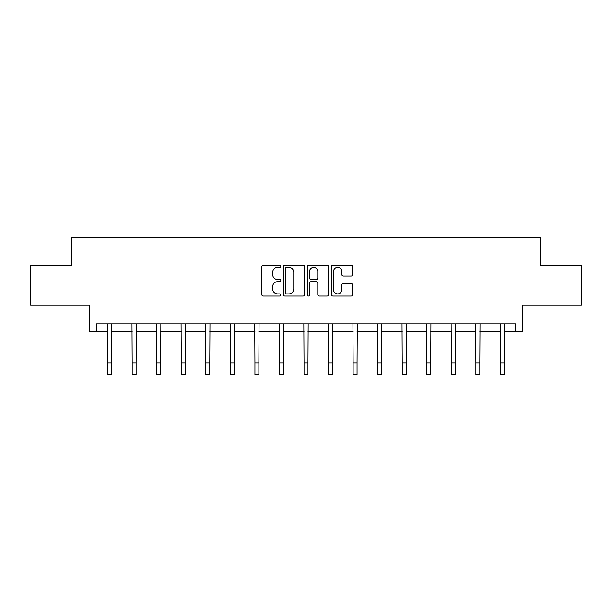 <?xml version="1.0" encoding="UTF-8"?>
<svg xmlns="http://www.w3.org/2000/svg" width="612" height="612" viewBox="0 0 612 612"><rect width="100%" height="100%" fill="white"/><g stroke="black" fill="none" stroke-linecap="round" stroke-linejoin="round"><path stroke-width="0.92" d="M280.824 266.243A1.079 1.079 0 0 0 279.738 265.164L263.328 265.164A1.545 1.545 0 0 0 261.783 266.702L261.783 294.51A1.545 1.545 0 0 0 263.328 296.055L279.738 296.055A1.079 1.079 0 0 0 280.824 294.976A1.079 1.079 0 0 0 279.738 293.89L277.618 293.89A4.942 4.942 0 0 1 272.677 288.948L272.677 286.63A4.942 4.942 0 0 1 277.618 281.688L279.738 281.688A1.079 1.079 0 0 0 280.824 280.61A1.079 1.079 0 0 0 279.738 279.523L277.618 279.523A4.942 4.942 0 0 1 272.677 274.581L272.677 272.263A4.942 4.942 0 0 1 277.618 267.322L279.738 267.322A1.079 1.079 0 0 0 280.824 266.243M96.306 331.758L96.306 323.886L515.694 323.886L515.694 331.758L522.855 331.758L522.855 304.998L581.4 304.998L581.4 265.662L540.251 265.662L540.251 237.334L71.749 237.334L71.749 265.662L30.6 265.662L30.6 304.998L89.145 304.998L89.145 331.758L107.635 331.758M351.143 276.05A1.545 1.545 0 0 0 352.688 274.505L352.688 266.702A1.545 1.545 0 0 0 351.143 265.164L332.913 265.164A1.545 1.545 0 0 0 331.375 266.702L331.375 294.51A1.545 1.545 0 0 0 332.913 296.055L351.143 296.055A1.545 1.545 0 0 0 352.688 294.51L352.688 285.085A1.545 1.545 0 0 0 351.143 283.54L343.34 283.54A1.545 1.545 0 0 0 341.802 285.085L341.802 289.759A4.131 4.131 0 0 1 337.663 293.89A4.131 4.131 0 0 1 333.532 289.759L333.532 271.453A4.131 4.131 0 0 1 337.663 267.322A4.131 4.131 0 0 1 341.802 271.453L341.802 274.505A1.545 1.545 0 0 0 343.34 276.05L351.143 276.05M304.646 266.702A1.545 1.545 0 0 0 303.101 265.164L284.878 265.164A1.545 1.545 0 0 0 283.333 266.702L283.333 294.51A1.545 1.545 0 0 0 284.878 296.055L303.101 296.055A1.545 1.545 0 0 0 304.646 294.51L304.646 266.702M308.899 265.164L327.122 265.164A1.545 1.545 0 0 1 328.667 266.702L328.667 294.51A1.545 1.545 0 0 1 327.122 296.055L319.326 296.055A1.545 1.545 0 0 1 317.781 294.51L317.781 283.234A1.545 1.545 0 0 0 316.236 281.688L311.057 281.688A1.545 1.545 0 0 0 309.511 283.234L309.511 294.976A1.079 1.079 0 0 1 308.433 296.055A1.079 1.079 0 0 1 307.354 294.976L307.354 266.702A1.545 1.545 0 0 1 308.899 265.164M111.568 331.758L132.184 331.758M136.116 331.758L156.733 331.758M160.665 331.758L181.282 331.758M185.214 331.758L205.831 331.758M209.771 331.758L230.38 331.758M234.32 331.758L254.936 331.758M258.868 331.758L279.485 331.758M283.417 331.758L304.034 331.758M307.966 331.758L328.583 331.758M332.515 331.758L353.132 331.758M357.064 331.758L377.68 331.758M381.62 331.758L402.229 331.758M406.169 331.758L426.786 331.758M430.718 331.758L451.335 331.758M455.267 331.758L475.884 331.758M479.816 331.758L500.432 331.758M504.364 331.758L515.694 331.758M286.577 267.322A1.079 1.079 0 0 0 285.49 268.408L285.49 292.811A1.079 1.079 0 0 0 286.577 293.89L288.818 293.89A4.942 4.942 0 0 0 293.76 288.948L293.76 272.263A4.942 4.942 0 0 0 288.818 267.322L286.577 267.322M317.781 271.537A4.131 4.131 0 0 0 313.65 267.398A4.131 4.131 0 0 0 309.511 271.537L309.511 277.986A1.545 1.545 0 0 0 311.057 279.523L316.236 279.523A1.545 1.545 0 0 0 317.781 277.986L317.781 271.537M107.437 323.886L107.635 362.862L111.568 362.862L111.766 323.886M107.635 362.862L107.635 374.666L111.568 374.666L111.568 362.862M131.985 323.886L132.184 362.862L136.116 362.862L136.315 323.886M132.184 362.862L132.184 374.666L136.116 374.666L136.116 362.862M156.534 323.886L156.733 362.862L160.665 362.862L160.864 323.886M156.733 362.862L156.733 374.666L160.665 374.666L160.665 362.862M181.083 323.886L181.282 362.862L185.214 362.862L185.421 323.886M181.282 362.862L181.282 374.666L185.214 374.666L185.214 362.862M205.632 323.886L205.831 362.862L209.771 362.862L209.97 323.886M205.831 362.862L205.831 374.666L209.771 374.666L209.771 362.862M230.181 323.886L230.38 362.862L234.32 362.862L234.518 323.886M230.38 362.862L230.38 374.666L234.32 374.666L234.32 362.862M254.73 323.886L254.936 362.862L258.868 362.862L259.067 323.886M254.936 362.862L254.936 374.666L258.868 374.666L258.868 362.862M279.286 323.886L279.485 362.862L283.417 362.862L283.616 323.886M279.485 362.862L279.485 374.666L283.417 374.666L283.417 362.862M303.835 323.886L304.034 362.862L307.966 362.862L308.165 323.886M304.034 362.862L304.034 374.666L307.966 374.666L307.966 362.862M328.384 323.886L328.583 362.862L332.515 362.862L332.714 323.886M328.583 362.862L328.583 374.666L332.515 374.666L332.515 362.862M352.933 323.886L353.132 362.862L357.064 362.862L357.27 323.886M353.132 362.862L353.132 374.666L357.064 374.666L357.064 362.862M377.482 323.886L377.68 362.862L381.62 362.862L381.819 323.886M377.68 362.862L377.68 374.666L381.62 374.666L381.62 362.862M402.03 323.886L402.229 362.862L406.169 362.862L406.368 323.886M402.229 362.862L402.229 374.666L406.169 374.666L406.169 362.862M426.579 323.886L426.786 362.862L430.718 362.862L430.917 323.886M426.786 362.862L426.786 374.666L430.718 374.666L430.718 362.862M451.136 323.886L451.335 362.862L455.267 362.862L455.466 323.886M451.335 362.862L451.335 374.666L455.267 374.666L455.267 362.862M475.685 323.886L475.884 362.862L479.816 362.862L480.015 323.886M475.884 362.862L475.884 374.666L479.816 374.666L479.816 362.862M500.233 323.886L500.432 362.862L504.364 362.862L504.563 323.886M500.432 362.862L500.432 374.666L504.364 374.666L504.364 362.862"/></g></svg>
